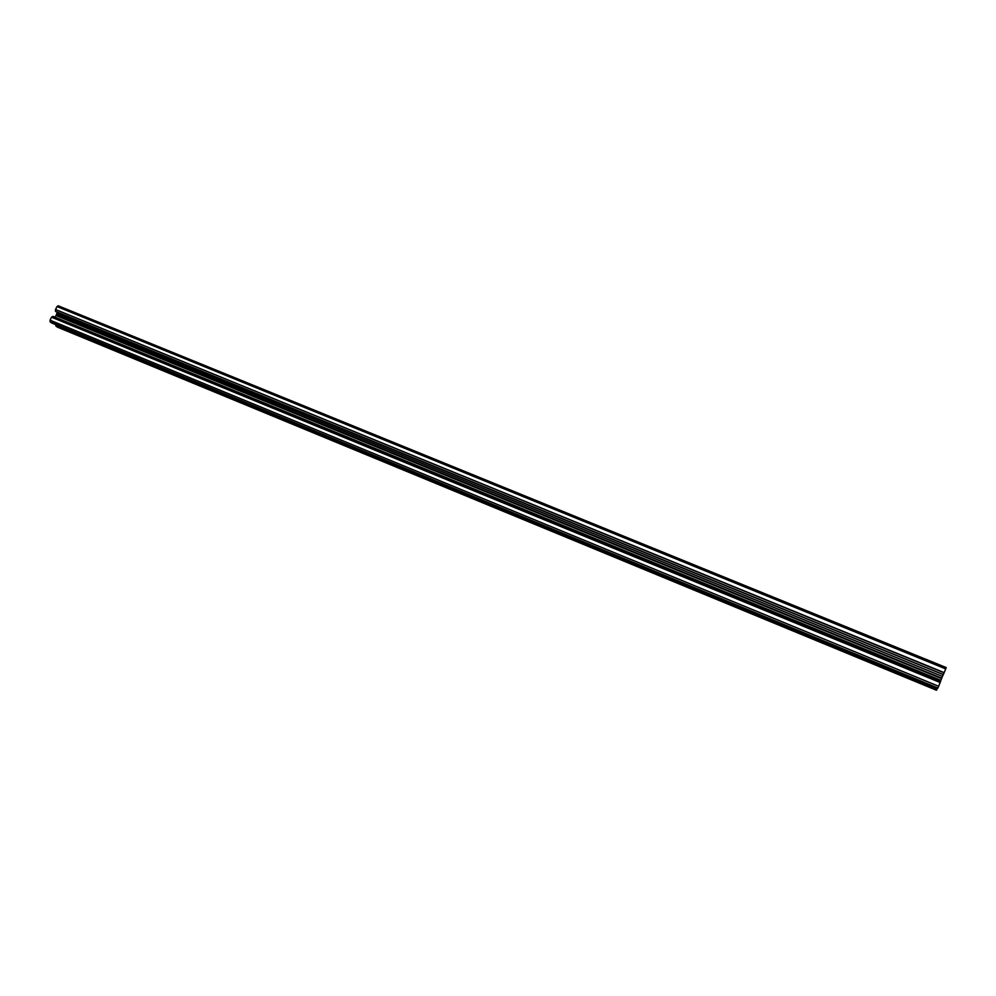 <?xml version="1.0" encoding="UTF-8"?>
<svg xmlns="http://www.w3.org/2000/svg" width="996" height="996" viewBox="0 0 996 996"><rect width="100%" height="100%" fill="white"/><g stroke="black" fill="none" stroke-linecap="round" stroke-linejoin="round"><path stroke-width="1.49" d="M944.096 672.823L55.527 309.495L944.171 672.624L943.299 674.666L55.602 311.474M51.555 317.214L940.162 682.509L940.747 680.965L53.025 316.367L51.555 317.214L50.049 320.164L50.086 321.833L937.883 688.012L938.643 686.281L50.049 320.164M936.813 689.655L55.838 325.904L936.775 689.755L937.361 688.41M936.775 689.755L57.469 327.161L936.464 690.228M946.188 667.569L945.702 668.876L57.033 306.556L58.191 305.784L946.188 667.569L58.191 305.784M944.171 672.624L945.702 668.876M56.286 315.01L941.718 678.226L56.249 315.147L57.258 312.445L943.2 674.628M943.075 674.939L942.44 676.471L56.934 313.765M941.793 678.064L942.44 676.471M941.569 678.6L56.013 315.545L941.718 678.226M941.506 678.749L940.859 680.343L55.104 317.226M940.162 682.509L938.643 686.281M937.572 688.497L51.692 322.99L937.883 688.012M51.692 322.99L50.086 321.833M56.013 315.545L55.378 316.79M55.49 309.656L55.564 311.449M55.527 309.495L57.033 306.556M55.888 326.016L57.469 327.161M55.838 325.904L55.813 324.696M941.631 678.425L56.237 315.334M940.722 681.015L52.937 316.379M940.236 682.347L51.655 317.101M943.337 674.566L55.527 311.337"/></g></svg>
